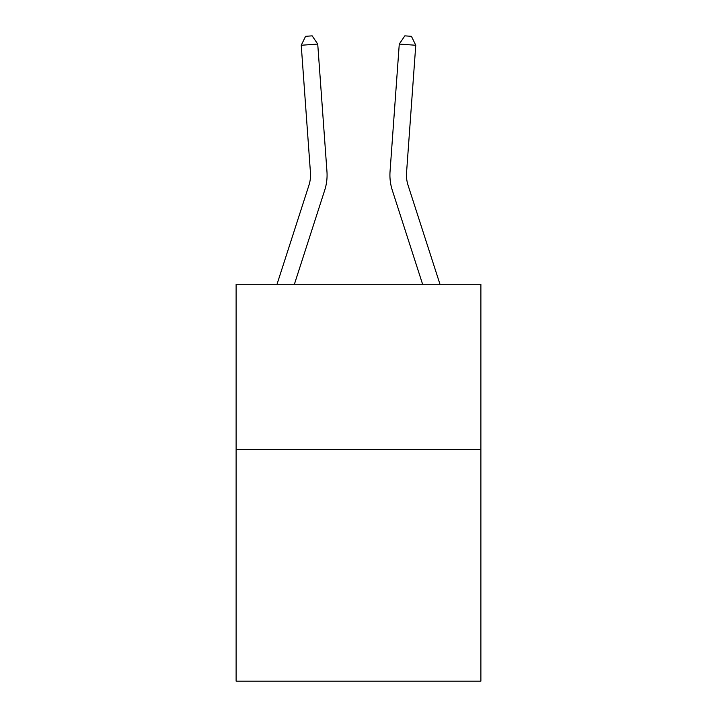 <?xml version="1.0" encoding="UTF-8"?>
<svg xmlns="http://www.w3.org/2000/svg" width="717" height="717" viewBox="0 0 717 717"><rect width="100%" height="100%" fill="white"/><g stroke="black" fill="none" stroke-linecap="round" stroke-linejoin="round"><path stroke-width="1.08" d="M480.883 449.613L480.883 681.15L236.117 681.15L236.117 284.228L480.883 284.228L480.883 449.613L236.117 449.613M277.031 284.228L308.946 185.228A33.081 33.081 -19.7 0 0 310.452 172.689L301.239 45.261L305.567 36.325L312.164 35.85L317.73 44.069L326.952 171.497A49.616 49.616 159.9 0 1 324.684 190.301L294.409 284.228M439.969 284.228L408.054 185.228A33.081 33.081 20.1 0 1 406.548 172.689L415.761 45.261L399.27 44.069L390.048 171.497A49.616 49.616 -159.9 0 0 392.316 190.301L422.591 284.228M301.239 45.261L317.73 44.069L326.952 171.497M308.946 185.228A33.081 33.081 -20.1 0 0 310.452 172.689M415.761 45.261L411.433 36.325L404.836 35.85L399.27 44.069L390.048 171.497"/></g></svg>
